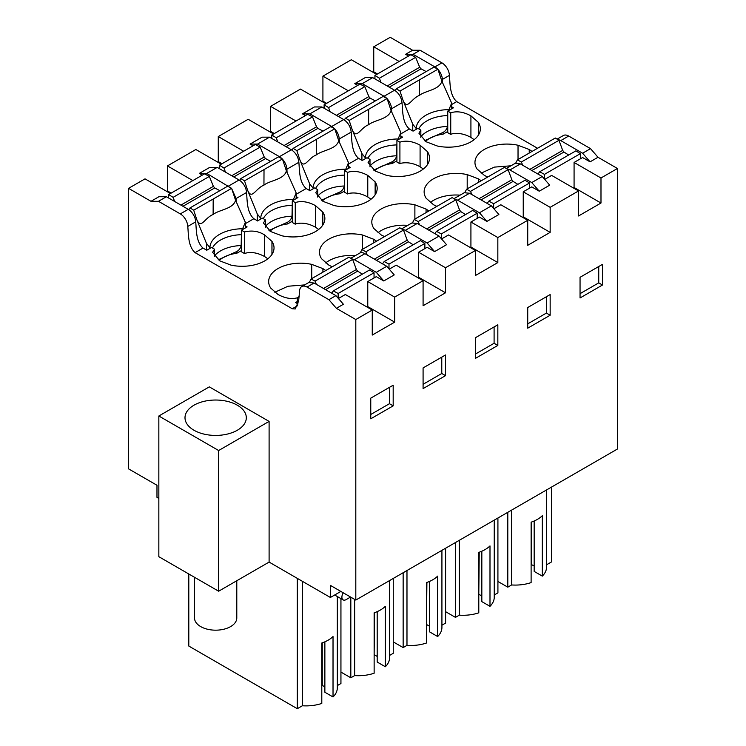 <?xml version="1.0" encoding="UTF-8"?>
<svg xmlns="http://www.w3.org/2000/svg" width="746" height="746" viewBox="0 0 746 746"><rect width="100%" height="100%" fill="white"/><g stroke="black" fill="none" stroke-linecap="round" stroke-linejoin="round"><path stroke-width="1.12" d="M546.576 489.926L546.576 567.016A31.285 18.063 180 0 1 542.314 576.117L542.314 515.7A31.285 18.063 0 0 1 531.115 522.181L531.115 582.598A31.285 18.063 180 0 1 511.625 584.957L507.802 587.167L497.918 581.46M551.443 487.11L551.443 561.971L546.576 564.778M534.164 521.006L534.164 571.408L542.314 576.117M531.115 564.535L534.164 565.804M531.544 564.293L531.544 522.032M447.749 111.098L447.749 132.676L450.743 134.401L451.992 133.86C458.184 132.685 464.497 133.87 470.922 137.423L470.922 115.844C463.508 111.853 456.785 110.846 450.743 112.823L447.749 111.098L453.428 107.816L451.656 106.79M474.158 139.679L470.922 137.423M340.857 591.429L330.394 597.471L330.394 585.386L355.805 600.064L617.436 449.017L617.436 168.493L597.994 157.275L590.077 161.845L582.598 153.219L560.75 140.602A10.575 6.108 -120 0 0 557.831 139.605M582.598 153.219L590.524 148.641L568.676 136.033A10.575 6.108 -120 0 0 563.389 135.511L557.094 139.138M408.584 56.034L405.591 54.299L412.622 50.243L420.091 50.243L441.94 62.86A10.575 6.108 60 0 1 449.409 75.383C450.174 82.974 449.502 95.134 456.72 101.605L537.456 148.221M420.091 50.243L413.07 54.299L434.909 66.916A10.575 6.108 60 0 1 437.613 69.052M437.986 69.453A10.575 6.108 60 0 1 442.378 79.44L449.409 75.383M405.591 54.299L413.07 54.299M598.74 266.518L598.74 282.865L580.052 293.654M597.994 157.275L590.524 148.641M510.917 165.799L494.3 167.123L481.142 173.147M442.555 82.769L442.378 79.44M518.032 159.504L518.032 145.256A31.845 18.389 0 0 0 474.96 162.451A31.845 18.389 0 0 0 477.002 168.941L484.378 175.403L487.614 176.998M372.702 77.612L362.239 83.645L354.76 83.655L365.223 77.612L372.702 77.612L394.55 90.219C398.914 93.194 401.404 97.372 402.01 102.743C402.775 110.324 402.131 122.531 409.33 128.965L413.07 131.128L417.853 128.359L420.837 130.084L418.926 133.208L426.069 141.74L437.268 145.992A31.845 18.389 0 0 0 480.34 128.788A31.845 18.389 0 0 0 478.298 122.307L470.922 115.844M420.837 137.516L420.837 130.084M450.743 134.401L450.743 112.823M518.032 145.256L529.231 149.508L531.991 151.373M590.077 161.845L582.598 157.537L574.075 162.451L600.987 177.986L600.987 203.024L574.075 187.488L574.075 162.451M348.335 90.816L322.915 76.139L351.319 59.745L376.739 74.413M377.485 73.985L373.746 71.821L373 72.259M412.622 50.243L390.195 37.3L373.746 46.793L373.746 71.821M373.746 46.793L399.166 61.47M511.625 510.096L511.625 584.957M507.802 512.315L507.802 587.167M600.987 203.024L578.56 215.967L578.56 190.939L550.156 207.332L550.156 232.37L523.244 216.834L522.498 217.263M573.329 187.917L574.075 187.488M602.479 285.019L580.052 297.962L580.052 277.307L602.479 264.354L602.479 285.019L598.74 282.865M617.436 168.493L600.987 177.986M544.729 179.404L551.648 175.403L578.56 190.939M509.919 169.948L531.767 182.565L539.246 191.2L549.709 185.157L542.23 176.522L520.391 163.906L509.919 169.948A10.575 6.108 -120 0 0 507 168.95M506.264 168.493L515.104 163.383L520.391 163.906M362.556 249.267L362.556 235.018A31.845 18.389 180 0 0 319.475 252.223A31.845 18.389 180 0 0 321.526 258.703L328.902 265.166L332.129 266.76M362.556 235.018L373.746 239.27L376.516 241.135M414.879 219.063L414.879 204.805A31.845 18.389 180 0 0 371.806 222.01A31.845 18.389 180 0 0 373.849 228.49L381.225 234.953L384.451 236.557M414.879 204.805L426.069 209.066L428.838 210.931M467.201 188.85L467.201 174.601A31.845 18.389 180 0 0 424.129 191.797A31.845 18.389 180 0 0 426.171 198.287L433.547 204.749L436.774 206.344M467.201 174.601L478.4 178.853L481.161 180.719M427.467 164.624L427.467 151.652L420.091 145.19C412.678 141.208 405.955 140.201 399.912 142.169L396.919 140.444L402.598 137.161L400.826 136.136M427.467 151.652A31.845 18.389 180 0 1 429.51 158.143A31.845 18.389 180 0 1 386.437 175.338L375.238 171.086L368.095 162.553L370.007 159.43L367.023 157.704L362.08 160.558A35.836 20.692 180 0 1 362.034 160.353L362.239 160.474M305.422 115.583L302.438 113.858L314.392 106.958L321.871 106.958L343.72 119.565C348.093 122.549 350.573 126.717 351.189 132.089C351.944 139.67 351.301 151.895 358.5 158.311L362.034 160.353M375.135 194.837L375.135 181.865L367.769 175.403C360.355 171.412 353.632 170.405 347.589 172.382L344.596 170.657L350.275 167.374L348.503 166.349M375.135 181.865A31.845 18.389 180 0 1 377.187 188.346A31.845 18.389 180 0 1 334.105 205.551L322.915 201.299L315.763 192.757L317.684 189.643L314.691 187.917L309.758 190.771A35.836 20.692 180 0 1 309.711 190.566L309.907 190.687M253.099 145.796L250.115 144.071L262.07 137.161L269.548 137.161L291.397 149.778C295.761 152.753 298.251 156.93 298.857 162.292C299.622 169.883 298.978 182.108 306.177 188.524L309.711 190.566M322.813 225.04L322.813 212.069L315.446 205.607C308.033 201.625 301.3 200.618 295.257 202.586L292.273 200.861L297.952 197.587L296.171 196.562M322.813 212.069A31.845 18.389 180 0 1 324.864 218.559A31.845 18.389 180 0 1 281.783 235.764L270.593 231.502L263.441 222.97L265.362 219.856L262.368 218.121L257.426 220.975A35.836 20.692 180 0 1 257.389 220.769L257.584 220.891M202.269 175.142L199.285 173.417L209.747 167.374L217.226 167.374L239.065 179.991A10.575 6.108 60 0 1 246.534 192.505C247.299 200.096 246.656 212.312 253.845 218.727L257.389 220.769M241.443 230.206L241.443 251.784L244.427 253.519L244.427 231.931L241.443 230.206L247.122 226.933L245.341 225.907M244.427 231.931C251.971 230.16 258.694 231.167 264.616 234.953L271.982 241.415A31.845 18.389 180 0 1 274.034 247.905A31.845 18.389 180 0 1 230.952 265.11L219.762 260.848L212.61 252.316L214.531 249.201L211.538 247.476L206.754 250.236L203.015 248.073C195.825 241.657 196.468 229.442 195.704 221.851A10.575 6.108 60 0 0 188.234 209.337L180.318 213.906A10.575 6.108 60 0 1 187.778 226.43L195.704 221.851M297.44 305.767L292.273 308.751L195.098 252.652C187.889 246.217 188.542 234.02 187.778 226.43M297.337 301.515L295.556 302.54L298.008 303.958M311.725 278.612L311.725 264.364A31.845 18.389 180 0 0 268.653 281.568A31.845 18.389 180 0 0 270.695 288.049L278.072 294.511C285.476 298.503 292.208 299.51 298.251 297.533M311.725 264.364L322.915 268.616L325.685 270.481M391.725 112.114L391.547 108.785L402.01 102.743M362.239 83.645L384.087 96.262A10.575 6.108 60 0 1 386.782 98.397M387.155 98.798A10.575 6.108 60 0 1 391.547 108.785M354.76 83.655L357.754 85.38M158.842 498.431L156.977 497.349L156.977 485.264L128.564 468.87L128.564 188.346L145.013 178.853L170.424 193.522M221.254 164.176L195.844 149.508L167.44 165.91L167.44 190.939L166.694 191.368M273.586 133.972L248.166 119.295L218.27 136.555L218.27 161.593L217.524 162.022M325.909 103.759L300.489 89.091L270.593 106.352L270.593 131.38L269.847 131.809M322.915 76.139L322.915 101.176L322.169 101.605M269.101 562.083L218.643 591.214L158.842 556.693L158.842 415.998L209.3 386.866L269.101 421.397L269.101 562.083L330.394 597.471M389.244 269.166L396.173 265.166L423.085 280.701L394.681 297.104L394.681 322.132L367.769 306.597L367.023 307.026M355.805 600.064L355.805 319.54L372.254 310.047L372.254 335.075L394.681 322.132M493.899 208.749L500.818 204.749L527.73 220.284L527.73 245.313L550.156 232.37M527.73 220.284L497.834 237.545L497.834 262.573L470.922 247.038L470.176 247.476M441.567 238.953L448.495 234.953L475.407 250.488L475.407 275.526L497.834 262.573M475.407 250.488L445.511 267.758L445.511 292.786L418.599 277.251L417.853 277.68M423.085 280.701L423.085 305.729L445.511 292.786M527.73 328.175L550.156 315.232L550.156 294.567L527.73 307.511L527.73 328.175M445.511 375.648L445.511 354.984L423.085 367.927L423.085 388.591L445.511 375.648L441.772 373.494L423.085 384.283M497.834 345.435L497.834 324.771L475.407 337.724L475.407 358.388L497.834 345.435L494.094 343.281L475.407 354.07M393.179 405.861L370.762 418.804L370.762 398.14L393.179 385.197L393.179 405.861L389.449 403.698L389.449 387.351M539.246 191.2L531.767 186.882L523.244 191.797L550.156 207.332M531.767 182.565L542.23 176.522M337.323 596.53L337.323 687.821A31.285 18.063 180 0 1 333.024 696.96L333.024 636.543A31.285 18.063 0 0 1 321.796 643.005L321.796 703.431A31.285 18.063 180 0 1 302.382 705.763L297.3 708.7L188.803 646.064L188.803 573.991M340.941 598.618L340.941 683.504L337.323 685.593M324.864 641.83L324.864 692.251L333.024 696.96M321.796 685.388L324.864 686.637M322.244 685.126L322.244 642.856M302.382 581.302L302.382 705.763M297.3 578.364L297.3 708.7M292.273 308.751L295.23 308.965L298.633 301.011L299.584 290.977A10.575 6.108 60 0 1 301.766 286.557L308.788 282.501L314.075 283.023L335.924 295.63L343.402 304.265L336.371 308.322L355.805 319.54M336.371 308.322L328.902 299.687L307.054 287.079A10.575 6.108 60 0 0 301.766 286.557M180.318 213.906L158.469 201.299L150.99 201.299L128.564 188.346M335.924 295.63L328.902 299.687M372.254 310.047L345.342 294.511L338.414 298.512M383.761 280.962L376.292 272.327L386.754 266.285L394.233 274.92L383.761 280.962L376.292 276.645L367.769 281.568L367.769 306.597M304.61 284.916L287.993 286.24L274.836 292.255M158.469 201.299L166.395 196.72L158.917 196.72L150.99 201.299M171.179 193.093L167.44 190.939M192.85 180.579L167.44 165.91M244.427 253.519C250.507 251.542 257.23 252.549 264.616 256.531L267.851 258.787M166.395 196.72L188.234 209.337M367.769 281.568L394.681 297.104M370.762 414.487L389.449 403.698M214.531 256.624L214.531 249.201M271.945 254.451L271.945 241.359M236.249 201.886L236.072 198.548L231.68 188.57M231.297 188.16L206.754 173.417L199.285 173.417M376.292 272.327L354.443 259.72L351.525 258.722M386.754 266.285L364.906 253.677A10.575 6.108 -120 0 0 359.619 253.155L350.779 258.256M217.226 167.374L206.754 173.417M423.327 169.025L420.091 166.768C413.666 163.215 407.353 162.031 401.161 163.206L399.912 163.747L396.919 162.022L396.919 140.444M370.007 166.862L370.007 159.43M399.912 142.169L399.912 163.747M322.915 101.176L326.655 103.33M270.593 106.352L296.003 121.02M302.438 113.858L309.907 113.858L321.871 106.958M309.907 113.858L331.756 126.475A10.575 6.108 60 0 1 334.45 128.61M334.833 129.011A10.575 6.108 60 0 1 339.225 138.989L351.189 132.089M339.402 142.327L339.225 138.989M453.932 198.697L464.273 192.729L469.56 193.251L491.4 205.868L498.878 214.503L486.914 221.403L479.445 217.086L470.922 222.01L497.834 237.545M523.244 191.797L523.244 216.834M491.4 205.868L479.445 212.778L457.596 200.161A10.575 6.108 -120 0 0 454.678 199.163M486.914 221.403L479.445 212.778M527.73 323.857L546.417 313.068L546.417 296.721M550.156 315.232L546.417 313.068M460.086 195.144A31.845 18.389 0 0 0 430.311 202.492M459.303 540.309L459.303 615.161A31.285 18.063 180 0 0 478.792 612.811L478.792 552.385A31.285 18.063 0 0 0 489.991 545.904L489.991 606.33A31.285 18.063 180 0 0 494.244 597.229L494.244 520.139M455.47 542.519L455.47 617.38L445.595 611.673M459.303 615.161L455.47 617.38M497.918 518.013L497.918 592.874L494.244 594.991M489.991 606.33L481.832 601.621L481.832 551.21M478.792 594.748L479.221 552.236M479.221 594.497L481.832 596.007M371.004 199.238L367.769 196.981C361.344 193.428 355.031 192.235 348.83 193.41L347.589 193.96L344.596 192.235L344.596 170.657M317.684 197.065L317.684 189.643M347.589 172.382L347.589 193.96M270.593 131.38L274.332 133.543M218.27 136.555L243.681 151.233M250.115 144.071L257.584 144.071L269.548 137.161M257.584 144.071L279.433 156.679A10.575 6.108 60 0 1 282.128 158.823M282.51 159.224A10.575 6.108 60 0 1 286.902 169.202L298.857 162.292M287.07 172.54L286.902 169.202M401.609 228.91L411.951 222.942L417.228 223.464L439.077 236.081L446.556 244.707L434.592 251.616L427.122 247.299L418.599 252.223L445.511 267.758M470.922 222.01L470.922 247.038M439.077 236.081L427.122 242.982L405.274 230.374A10.575 6.108 -120 0 0 402.355 229.367M434.592 251.616L427.122 242.982M494.094 326.935L494.094 343.281M407.764 225.357A31.845 18.389 0 0 0 377.989 232.705M406.98 570.522L406.98 645.374A31.285 18.063 180 0 0 426.46 643.015L426.46 582.598A31.285 18.063 0 0 0 437.66 576.117L437.66 636.534A31.285 18.063 180 0 0 441.921 627.433L441.921 550.343M403.148 572.732L403.148 647.584L393.263 641.886M406.98 645.374L403.148 647.584M445.595 548.226L445.595 623.078L441.921 625.204M437.66 636.534L429.51 631.825L429.51 581.423M426.46 624.952L426.899 582.449M426.899 624.71L429.51 626.22M318.682 229.442L315.446 227.185C309.021 223.632 302.708 222.448 296.507 223.623L295.257 224.164L292.273 222.439L292.273 200.861M265.362 227.278L265.362 219.856M295.257 202.586L295.257 224.164M218.27 161.593L222.01 163.747M418.599 252.223L418.599 277.251M441.772 357.138L441.772 373.494M355.432 255.57A31.845 18.389 0 0 0 325.666 262.909M354.658 599.402L354.658 675.587A31.285 18.063 180 0 0 374.138 673.228L374.138 612.811A31.285 18.063 0 0 0 385.337 606.321L385.337 666.747A31.285 18.063 180 0 0 389.599 657.646L389.599 580.556M350.825 597.182L350.825 677.797L340.941 672.09M354.658 675.587L350.825 677.797M393.263 578.439L393.263 653.291L389.599 655.408M385.337 666.747L377.187 662.038L377.187 611.627M374.138 655.165L374.567 612.662M374.567 654.913L377.187 656.424M350.573 597.042L346.153 599.597A6.015 3.469 120 0 1 343.151 599.896L334.674 595M343.235 592.809A6.015 3.469 120 0 0 343.151 599.896M158.842 415.998L218.643 450.528L218.643 591.214M269.101 421.397L218.643 450.528M193.979 405.209A30.661 17.699 180 0 1 227.381 401.376A30.661 17.699 180 0 1 246.311 417.723A30.661 17.699 180 0 1 237.331 430.237A30.661 17.699 180 0 1 203.919 434.079A30.661 17.699 180 0 1 184.999 417.723A30.661 17.699 180 0 1 193.979 405.209M194.51 577.283L194.51 617.977A21.14 12.206 0 0 0 195.368 621.409A21.14 12.206 0 0 0 218.662 630.053A21.14 12.206 0 0 0 236.79 617.977L236.79 580.733M580.36 158.833L580.36 153.648L575.884 150.86L539.647 171.785L537.997 174.079M558.959 140.304L521.361 162.013L517.388 159.886L555.294 138.019L558.959 140.304L562.689 150.403L529.837 169.37M531.889 170.545L563.939 152.044L562.689 150.403M563.939 152.044L568.694 155.009M521.361 162.013L522.676 165.23M539.647 171.785L544.477 174.368L580.36 153.648M544.477 174.368L544.477 179.115M517.388 159.886L515.728 163.104M412.752 130.942L412.752 124.218L416.632 129.058M447.749 131.464L443.059 134.177L443.059 132.434C445.362 131.137 446.845 129.142 447.488 126.438L447.749 113.243M443.059 132.434L424.455 140.724M448.514 110.66L451.656 103.153L441.865 81.118C439.571 89.996 425.453 90.49 419.429 95.385C410.897 98.714 407.447 110.548 403.092 100.505L412.752 124.218M374.94 78.899L374.94 75.449L379.416 78.237L380.945 82.368M403.092 100.505L400.005 91.077L396.34 88.793L395.119 90.574M396.34 88.793L433.939 67.093L437.902 69.21L400.005 91.077M426.171 71.569L421.033 68.828L419.69 67.243L387.221 85.986M379.416 78.237L415.653 57.321L419.69 67.243M415.653 57.321L410.822 54.738L374.94 75.449M443.059 134.177A27.481 15.871 0 0 0 425.5 141.395M451.656 108.841L451.656 103.153M437.902 69.21L441.865 81.118M529.529 188.179L529.529 182.994L525.053 180.206L488.817 201.131L487.166 203.425M508.129 169.65L470.53 191.358L466.567 189.232L504.464 167.365L508.129 169.65L511.859 179.749L479.016 198.716M481.058 199.891L513.108 181.39L511.859 179.749M513.108 181.39L517.864 184.355M470.53 191.358L471.845 194.575M488.817 201.131L493.647 203.714L529.529 182.994M493.647 203.714L493.647 208.46M466.567 189.232L464.898 192.449M361.922 160.287L361.922 153.564L365.81 158.404M396.919 160.81L392.228 163.523L392.228 161.779C394.531 160.483 396.014 158.488 396.667 155.783L396.919 142.589M392.228 161.779L373.625 170.069M397.683 140.006L400.826 132.499L391.044 110.464C388.741 119.341 374.623 119.836 368.599 124.731L368.664 109.27L349.175 120.423L345.51 118.138L344.288 119.919M368.589 124.741C360.076 128.06 356.616 139.894 352.271 129.851L361.922 153.564M324.109 108.245L324.109 104.794L328.585 107.583L330.114 111.713M352.271 129.851L349.175 120.423M345.51 118.138L383.108 96.439L387.081 98.556L368.664 109.27M375.341 100.915L370.202 98.174L368.86 96.588L336.39 115.341M328.585 107.583L364.831 86.667L368.86 96.588M364.831 86.667L359.992 84.084L324.109 104.794M392.228 163.523A27.481 15.871 0 0 0 374.669 170.741M400.826 138.187L400.826 132.499M387.081 98.556L391.044 110.464M477.198 218.382L477.198 213.207L472.722 210.419L436.485 231.335L434.843 233.629M455.797 199.863L418.208 221.562L414.235 219.445L452.141 197.578L455.797 199.863L459.536 209.962L426.684 228.919M428.726 230.104L460.786 211.594L459.536 209.962M460.786 211.594L465.541 214.568M418.208 221.562L419.522 224.788M436.485 231.335L441.324 233.918L477.198 213.207M441.324 233.918L441.324 238.664M414.235 219.445L412.566 222.662M309.599 190.491L309.599 183.768L313.479 188.617M344.596 191.023L339.896 193.736L339.896 191.992C342.209 190.696 343.692 188.691 344.335 185.996L344.596 172.792M339.896 191.992L321.302 200.273M345.361 170.209L348.503 162.712L338.712 140.677C336.418 149.554 322.291 150.049 316.276 154.944C307.744 158.264 304.293 170.097 299.939 160.064L309.599 183.768M271.786 138.458L271.786 135.007L276.262 137.796L277.792 141.926M299.939 160.064L296.852 150.636L293.187 148.351L291.966 150.132M293.187 148.351L330.776 126.643L334.749 128.769L296.852 150.636M323.018 131.128L317.88 128.377L316.537 126.801L284.067 145.545M276.262 137.796L312.499 116.87L316.537 126.801M312.499 116.87L307.669 114.287L271.786 135.007M339.896 193.736A27.481 15.871 0 0 0 322.347 200.954M348.503 168.4L348.503 162.712M334.749 128.769L338.712 140.677M424.875 248.595L424.875 243.41L420.399 240.622L384.162 261.548L382.512 263.842M403.474 230.076L365.885 251.775L361.913 249.649L399.809 227.791L403.474 230.076L407.213 240.165L374.361 259.132M376.404 260.317L408.454 241.807L407.213 240.165M408.454 241.807L413.209 244.772M365.885 251.775L367.191 254.992M384.162 261.548L388.992 264.131L424.875 243.41M388.992 264.131L388.992 268.877M361.913 249.649L360.243 252.866M257.267 220.704L257.267 213.981L261.156 218.83M292.273 221.236L287.574 223.94L287.574 222.196C289.886 220.9 291.369 218.904 292.012 216.2L292.273 203.005M287.574 222.196L268.98 230.486M293.029 200.422L296.171 192.925L286.389 170.89C284.086 179.767 269.968 180.252 263.944 185.148C255.421 188.477 251.971 200.31 247.616 190.267L257.267 213.981M219.464 168.671L219.464 165.211L223.94 168.009L225.469 172.13M247.616 190.267L244.529 180.84L240.865 178.555L239.643 180.346M240.865 178.555L278.454 156.856L282.426 158.982L244.529 180.84M270.695 161.341L265.557 158.59L264.215 157.005L231.736 175.758M223.94 168.009L260.177 147.083L264.215 157.005M260.177 147.083L255.346 144.5L219.464 165.211M287.574 223.94A27.481 15.871 0 0 0 270.015 231.167M296.171 198.613L296.171 192.925M282.426 158.982L286.389 170.89M297.337 303.566L297.337 298.241L299.23 296.321M374.044 277.941L374.044 272.766L369.568 269.968L333.331 290.893L331.681 293.187M352.644 259.421L315.054 281.121L311.082 278.995L348.979 257.137L352.644 259.421L356.383 269.511L323.531 288.478M325.573 289.662L357.623 271.152L356.383 269.511M357.623 271.152L362.379 274.118M315.054 281.121L316.36 284.338M333.331 290.893L338.162 293.476L374.044 272.766M338.162 293.476L338.162 298.223M311.082 278.995L309.413 282.212M206.437 250.05L206.437 243.327L210.325 248.176M241.443 250.581L236.743 253.286L236.743 251.542C239.056 250.246 240.538 248.25 241.182 245.546L241.443 232.351M236.743 251.542L218.149 259.832M242.198 229.768L245.341 222.271L235.559 200.236C233.265 209.113 219.137 209.598 213.123 214.494L213.188 199.042L193.699 210.185L190.034 207.901L188.813 209.691M213.114 214.503C204.59 217.823 201.14 229.656 196.785 219.613L206.437 243.327M168.633 198.016L168.633 194.566L173.109 197.354L174.639 201.476M196.785 219.613L193.699 210.185M190.034 207.901L227.623 186.202L231.596 188.328L213.188 199.042M219.865 190.687L214.727 187.936L213.384 186.351L180.914 205.103M173.109 197.354L209.346 176.429L213.384 186.351M209.346 176.429L204.516 173.846L168.633 194.566M236.743 253.286A27.481 15.871 0 0 0 219.184 260.513M245.341 227.959L245.341 222.271M231.596 188.328L235.559 200.236M560.75 140.602L568.676 136.033M434.909 66.916L441.94 62.86M529.231 152.967L529.231 149.508M478.298 135.278L478.298 122.307M451.656 104.524L456.72 101.605M400.826 133.879L409.33 128.965M348.503 164.083L358.5 158.311M296.171 194.296L306.177 188.524M245.341 223.641L253.845 218.727M195.098 252.652L203.015 248.073M384.087 96.262L394.55 90.219M322.915 272.085L322.915 268.616M314.075 283.023L307.054 287.079M271.982 254.386L271.982 241.415M264.616 256.531L264.616 234.953M354.443 259.72L364.906 253.677M239.065 179.991L228.602 186.024M236.072 198.548L246.534 192.505M420.091 166.768L420.091 145.19M343.72 119.565L331.756 126.475M457.596 200.161L469.56 193.251M478.4 182.322L478.4 178.853M367.769 196.981L367.769 175.403M291.397 149.778L279.433 156.679M405.274 230.374L417.228 223.464M426.069 212.526L426.069 209.066M315.446 227.185L315.446 205.607M373.746 242.739L373.746 239.27M447.488 126.438A31.714 18.314 0 0 0 426.899 131.772A31.714 18.314 0 0 0 420.837 136.658M447.488 115.565A31.714 18.314 0 0 0 446.733 115.593A31.714 18.314 0 0 0 426.899 120.899A31.714 18.314 0 0 0 418.786 128.899M416.221 128.517A33.104 19.107 180 0 1 416.249 127.92A33.104 19.107 180 0 1 425.91 115.229A33.104 19.107 0 0 1 447.908 109.643A33.104 19.107 0 0 1 448.933 109.625M389.263 87.17L421.033 68.828M419.494 79.925L419.429 95.385M396.667 155.783A31.714 18.314 0 0 0 376.068 161.117A31.714 18.314 0 0 0 370.007 166.004M396.667 144.911A31.714 18.314 0 0 0 395.902 144.938A31.714 18.314 0 0 0 376.068 150.244A31.714 18.314 0 0 0 367.955 158.245M365.391 157.863A33.104 19.107 180 0 1 365.419 157.266A33.104 19.107 180 0 1 375.089 144.575A33.104 19.107 0 0 1 397.077 138.989A33.104 19.107 0 0 1 398.103 138.98M338.432 116.516L370.202 98.174M344.335 185.996A31.714 18.314 0 0 0 323.736 191.33A31.714 18.314 0 0 0 317.684 196.217M344.335 175.124A31.714 18.314 0 0 0 343.57 175.151A31.714 18.314 0 0 0 323.736 180.457A31.714 18.314 0 0 0 315.633 188.458M313.068 188.067A33.104 19.107 180 0 1 313.096 187.479A33.104 19.107 180 0 1 322.757 174.778A33.104 19.107 0 0 1 344.755 169.202A33.104 19.107 0 0 1 345.771 169.183M286.11 146.729L317.88 128.377M316.341 139.483L316.276 154.944M292.012 216.2A31.714 18.314 0 0 0 271.413 221.534A31.714 18.314 0 0 0 265.362 226.43M292.012 205.327A31.714 18.314 0 0 0 291.248 205.364A31.714 18.314 0 0 0 271.413 210.661A31.714 18.314 0 0 0 263.301 218.662M260.746 218.28A33.104 19.107 180 0 1 260.774 217.692A33.104 19.107 180 0 1 270.434 204.991A33.104 19.107 0 0 1 292.432 199.415A33.104 19.107 0 0 1 293.448 199.396M233.778 176.933L265.557 158.59M264.019 169.696L263.944 185.148M241.182 245.546A31.714 18.314 0 0 0 220.583 250.88A31.714 18.314 0 0 0 214.531 255.775M241.182 234.673A31.714 18.314 0 0 0 240.417 234.71A31.714 18.314 0 0 0 220.583 240.007A31.714 18.314 0 0 0 212.479 248.008M209.915 247.625A33.104 19.107 180 0 1 209.943 247.038A33.104 19.107 180 0 1 219.604 234.337A33.104 19.107 0 0 1 241.601 228.761A33.104 19.107 0 0 1 242.618 228.742M182.956 206.278L214.727 187.936"/></g></svg>
